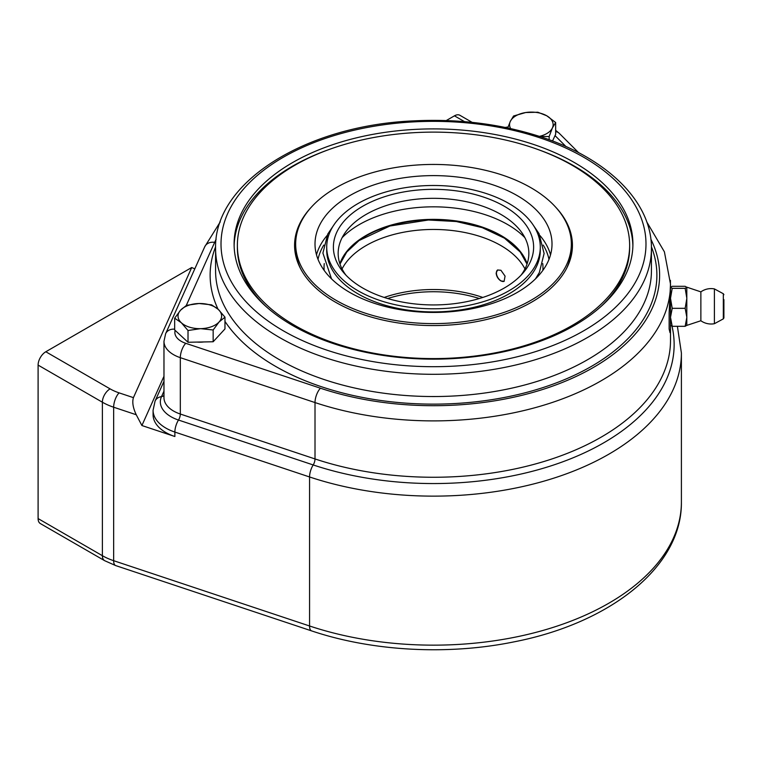 <?xml version="1.0" encoding="UTF-8"?>
<svg xmlns="http://www.w3.org/2000/svg" width="762" height="762" viewBox="0 0 762 762"><rect width="100%" height="100%" fill="white"/><g stroke="black" fill="none" stroke-linecap="round" stroke-linejoin="round"><path stroke-width="1.14" d="M504.206 281.264A6.534 3.772 60 0 1 497.767 277.435A6.534 3.772 60 0 1 497.672 269.938M500.929 270.272L505.063 276.111L504.12 281.321L500.929 280.949C498.062 279.044 496.472 276.406 496.148 273.034L497.576 269.996L500.929 270.272M342.052 268.938A95.345 55.045 180 0 1 500.929 245.583A95.345 55.045 180 0 1 524.961 268.938M384.21 297.447A95.345 55.045 180 0 1 482.803 297.447M572.424 246.469A138.932 80.21 0 0 0 569.681 231.686M297.332 231.686A138.932 80.21 0 0 0 294.589 246.469M555.546 207.026A138.932 80.21 180 0 1 572.433 245.364A138.932 80.21 180 0 1 486.67 319.469A138.932 80.21 180 0 1 335.27 302.076A138.932 80.21 180 0 1 294.58 245.364A138.932 80.21 180 0 1 311.468 207.026M265.862 306.362A196.139 113.243 180 0 1 237.373 247.583L237.373 245.364A196.139 113.243 0 0 0 294.818 325.431A196.139 113.243 0 0 0 508.568 349.977A196.139 113.243 0 0 0 629.641 245.364A196.139 113.243 0 0 0 433.511 132.121A196.139 113.243 0 0 0 237.373 245.364M629.641 245.364L629.641 247.583A196.139 113.243 180 0 1 601.161 306.362M632.889 245.802A199.406 115.129 0 0 0 538.153 149.59M328.86 149.59A199.406 115.129 0 0 0 234.125 245.802M686.848 325.298L685.152 326.307L686.848 317.316L685.152 308.324L686.848 298.323L685.152 288.331L686.848 287.312L685.152 286.302L672.208 286.302L670.503 287.312L672.208 288.331L670.503 298.323L672.208 308.324L670.503 317.316L672.208 326.307L670.503 325.298M686.81 325.45L686.81 287.16L700.869 291.865L700.869 320.745A17.707 17.707 0 0 0 714.432 323.698M672.208 326.307L685.152 326.307M672.208 308.324L685.152 308.324M672.208 288.331L685.152 288.331M723.9 299.599L723.9 317.916L723.9 299.599M723.328 318.868L714.394 323.707L714.394 288.903L723.328 293.741L723.328 318.868L723.9 317.916M496.319 302.038A118.501 68.418 0 0 0 552.012 244.03A118.501 68.418 0 0 0 433.511 175.612A118.501 68.418 0 0 0 315.011 244.03A118.501 68.418 0 0 0 376.066 303.867A118.501 68.418 0 0 0 496.319 302.038M542.839 270.415A109.452 63.198 0 0 0 542.763 263.604M324.25 263.604A109.452 63.198 0 0 0 324.174 270.415M326.717 247.136L326.717 250.25A106.785 61.655 0 0 0 381.743 304.181A106.785 61.655 0 0 0 490.109 302.533A106.785 61.655 0 0 0 540.296 250.25L540.296 247.136A106.785 61.655 0 0 0 433.511 185.49A106.785 61.655 0 0 0 326.717 247.136A106.785 61.655 0 0 0 381.743 301.066A106.785 61.655 0 0 0 490.109 299.418A106.785 61.655 0 0 0 540.296 247.136M486.566 296.151A100.108 57.798 0 0 0 523.313 272.682A100.108 57.798 0 0 0 433.511 189.338A100.108 57.798 0 0 0 343.7 272.682A100.108 57.798 0 0 0 486.566 296.151M521.037 275.187A95.345 55.045 0 0 0 521.189 231.743A95.345 55.045 0 0 0 433.511 198.32A95.345 55.045 0 0 0 345.824 231.743A95.345 55.045 0 0 0 345.977 275.187M524.894 237.668A104.88 60.55 0 0 0 433.511 206.826A104.88 60.55 0 0 0 342.119 237.668M507.74 127.959L510.302 121.425A21.793 12.583 0 0 0 510.645 128.588M539.382 136.379A21.793 12.583 0 0 0 552.402 127.93L549.154 136.541L539.734 136.493M513.559 115.995L525.713 112.528A21.793 12.583 0 0 0 510.302 121.425L513.559 115.995M546.764 115.786L555.66 122.511L552.402 127.93A21.793 12.583 0 0 0 546.764 115.786A21.793 12.583 0 0 0 525.713 112.528L537.867 112.233L546.764 115.786M552.526 141.008L555.66 134.264L555.66 122.511M549.154 139.751L549.154 136.541M200.587 328.66L188.014 330.508L181.337 322.755A21.793 12.583 0 0 0 200.587 328.66A21.793 12.583 0 0 0 219.065 321.993L213.16 329.994L200.587 328.66M174.669 318.183L180.575 310.182A21.793 12.583 0 0 0 181.337 322.755L174.669 318.183L174.669 329.946L188.014 342.262L188.014 330.508M186.48 305.352L199.053 303.514A21.793 12.583 0 0 0 180.575 310.182L186.48 305.352M218.303 309.42L224.971 317.163L219.065 321.993A21.793 12.583 0 0 0 218.303 309.42A21.793 12.583 0 0 0 199.053 303.514L211.636 304.848L218.303 309.42M213.16 329.994L213.16 341.757L224.971 328.927L224.971 317.163M213.16 341.757L188.014 342.262M203.797 341.938A18.25 10.535 180 0 1 197.101 342.081M174.669 329.155A10.897 8.611 -155.8 0 0 165.63 333.689L163.973 341.319L163.973 397.688A32.69 18.869 180 0 0 180.318 414.033L180.318 357.664L315.011 402.565L315.011 458.934L180.318 414.033A5.448 2.229 -71.6 0 1 178.499 420.043L313.192 464.944A5.448 2.229 -71.6 0 0 315.011 458.934A237.001 136.827 180 0 0 670.503 340.433L670.427 280.349M670.503 332.184L670.017 332.67L669.141 329.051L669.141 312.858L670.503 284.064A237.001 136.827 0 0 1 315.011 402.565A10.897 4.448 108.4 0 1 320.459 388.22L185.766 343.319A21.793 12.583 180 0 1 175.155 330.384M669.141 312.858L669.141 329.051M292.503 325.431A199.406 115.129 180 0 1 234.105 244.03A199.406 115.129 180 0 1 433.511 128.902A199.406 115.129 180 0 1 632.917 244.03A199.406 115.129 180 0 1 509.816 350.387A199.406 115.129 180 0 1 292.503 325.431M566.233 269.072A137.846 79.581 0 0 0 571.348 247.583L571.348 244.03A137.846 79.581 0 0 0 433.511 164.44A137.846 79.581 0 0 0 295.666 244.03A137.846 79.581 0 0 0 336.042 300.295A137.846 79.581 0 0 0 486.261 317.554A137.846 79.581 0 0 0 571.348 244.03M295.666 244.03L295.666 247.583A137.846 79.581 0 0 0 300.78 269.072M163.973 395.449A5.448 4.305 24.2 0 1 161.506 396.611A10.897 8.611 -155.8 0 0 155.086 401.06L153.076 410.27L153.076 414.719A43.586 25.165 0 0 0 174.869 436.512L141.903 425.529L136.246 414.747C132.988 407.822 132.055 402.126 133.426 397.64L119.101 392.868A43.586 25.165 180 0 1 110.08 388.868L45.806 351.758A10.897 6.286 120 0 0 38.1 365.103L102.375 402.212L102.375 555.688A10.897 6.286 120 0 0 104.632 560.68L40.357 523.57A10.897 6.286 120 0 1 38.1 518.579L38.1 365.103M194.786 268.872L191.71 267.519L133.426 397.64M191.71 267.519L45.806 351.758M163.973 376.266L141.903 425.529M472.154 122.368L459.896 115.291A10.897 6.286 120 0 0 454.447 115.834L446.246 120.567M387.658 298.523A95.345 55.045 180 0 1 479.355 298.523M550.526 254.813A118.501 68.418 0 0 0 540.029 235.629M326.984 235.629A118.501 68.418 0 0 0 316.487 254.813M318.021 259.356A116.319 67.161 180 0 1 323.783 245.088M543.23 245.088A116.319 67.161 180 0 1 548.992 259.356M525.409 259.499A95.822 55.321 0 0 0 433.511 219.847A95.822 55.321 0 0 0 341.605 259.499M527.161 263.7A95.498 55.131 0 0 0 433.511 219.361A95.498 55.131 0 0 0 339.862 263.7M283.264 330.775A212.484 122.672 180 0 1 378.514 125.53A212.484 122.672 180 0 1 638.747 275.777A212.484 122.672 180 0 1 283.264 330.775M279.406 337.442A217.932 125.825 0 0 0 516.903 364.722A217.932 125.825 0 0 0 651.434 248.479C651.977 201.349 606.219 157.296 538.172 135.988C499.139 123.701 457.543 118.672 413.366 120.891C305.438 125.492 213.741 182.489 215.579 248.479A217.932 125.825 0 0 0 279.406 337.442M651.434 248.479L651.434 270.72A217.932 125.825 180 0 1 516.903 386.963A217.932 125.825 180 0 1 279.406 359.683A217.932 125.825 180 0 1 215.579 270.72L215.579 248.479M224.971 321.393A223.38 128.969 0 0 0 275.558 366.36A223.38 128.969 0 0 0 541.296 388.125A223.38 128.969 0 0 0 651.424 246.812M215.598 246.812A223.38 128.969 0 0 0 218.037 309.172M650.881 239.239A226.104 130.54 180 0 1 572.672 378.047A226.104 130.54 180 0 1 320.459 388.22M555.041 135.617L566.014 146.59M186.261 305.486L214.665 242.345A226.104 130.54 180 0 1 216.141 239.239M163.973 391.135L161.506 396.611A36.319 20.974 0 0 0 178.499 420.043A10.897 4.448 108.4 0 0 174.869 432.064L309.562 476.964A10.897 4.448 108.4 0 1 313.192 464.944A240.63 138.932 0 0 0 567.376 460.067A240.63 138.932 0 0 0 672.027 326.241M110.08 388.868A10.897 6.286 -60 0 0 102.375 402.212A54.483 31.452 0 0 0 113.652 407.213L113.652 560.689L309.562 625.983A10.897 4.448 108.4 0 0 311.563 630.879C372.247 651.329 447.818 655.415 513.826 641.899C610.305 623.211 682.181 566.604 681.399 502.044A247.898 143.123 180 0 1 309.562 625.983L309.562 476.964A247.898 143.123 0 0 0 681.399 353.016L677.399 326.307M163.973 341.319A32.69 18.869 0 0 0 180.318 357.664A10.897 4.448 108.4 0 1 185.766 343.319M153.076 410.27A43.586 25.165 0 0 0 174.869 432.064L174.869 436.512M214.665 242.345A10.897 8.611 -155.8 0 0 204.73 246.774L165.63 333.689M555.66 131.645A10.897 7.706 -45 0 1 559.26 133.321L555.66 130.331M119.101 392.868A10.897 4.448 -71.6 0 0 113.652 407.213L136.246 414.747M104.632 560.68L115.662 565.575A10.897 4.448 108.4 0 1 113.652 560.689A54.483 31.452 180 0 1 102.375 555.688L38.1 518.579M454.447 115.834L464.525 121.644M723.328 293.741L723.9 294.694M714.432 288.912A17.707 17.707 0 0 0 700.869 291.865M686.848 325.374L700.869 320.745M331.527 278.863L322.907 253.079L327.736 234.096L334.594 223.904M532.419 223.904L539.048 233.658L544.106 253.517L539.353 272.491L535.486 278.873M339.995 264.1L346.729 252.079L359.045 240.544L389.906 226.009L428.396 220.008L456.305 221.523L482.251 227.648L504.473 238.173L520.217 251.993L527.018 264.1M155.086 401.06L163.973 381.305M681.399 502.044L681.399 353.016M646.728 221.837L664.407 251.851L670.503 284.064M220.285 221.837L204.73 246.774M505.177 127.425L508.083 126.987M559.26 133.321L578.644 152.705M115.662 565.575L311.563 630.879"/></g></svg>
